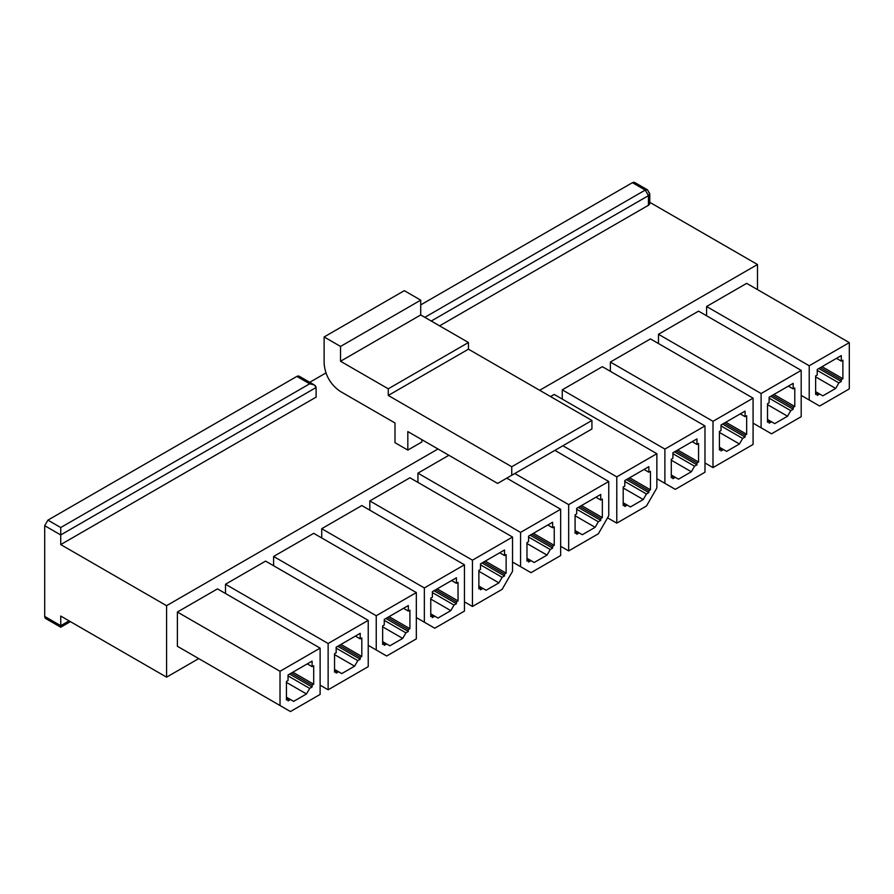 <?xml version="1.0" encoding="UTF-8"?>
<svg xmlns="http://www.w3.org/2000/svg" width="894" height="894" viewBox="0 0 894 894"><rect width="100%" height="100%" fill="white"/><g stroke="black" fill="none" stroke-linecap="round" stroke-linejoin="round"><path stroke-width="1.34" d="M312.095 661.091L288.047 674.981L288.047 680.535L286.438 681.463L286.438 699.98L288.047 699.052L286.438 698.125L288.047 699.052L288.047 700.907L290.449 699.51L286.438 697.197L290.449 699.51L288.047 700.907L288.047 699.052L286.438 699.98L286.438 681.463L288.047 680.535L288.047 674.981L312.095 661.091L312.095 666.645L313.705 665.717L313.705 684.234L312.095 685.162L312.095 687.017L309.693 688.402L306.486 693.956L293.657 701.365L290.449 699.51L293.657 701.365L306.486 693.956L286.438 682.39L306.486 693.956L309.693 688.402L288.047 675.909L309.693 688.402L312.095 687.017L289.645 674.054L312.095 687.017L312.095 685.162L291.254 673.126L312.095 685.162L313.705 684.234L292.852 672.199L313.705 684.234L313.705 665.717L312.095 666.645L312.095 661.091M280.023 671.282L280.023 705.534L290.449 711.546L320.119 694.426L320.119 648.128L280.023 671.282L320.119 648.128L217.488 588.878L177.392 612.021L217.488 588.878L320.119 648.128L320.119 694.426L290.449 711.546L177.392 646.284L177.392 612.021L280.023 671.282L177.392 612.021L177.392 646.284L280.023 705.534L280.023 671.282M47.907 618.279C45.974 619.151 44.901 618.536 44.7 616.424L44.7 525.694L47.907 520.14L296.864 376.408C298.797 375.525 299.87 376.139 300.071 378.251M309.737 382.297L325.874 372.988L309.737 382.297M648.452 201.563C650.184 202.793 650.184 204.033 648.452 205.262L439.58 325.852L648.452 205.262L648.452 195.641L645.244 190.076L424.829 317.336L645.244 190.076L632.416 182.678L420.716 304.899L632.416 182.678C634.349 181.795 635.422 182.41 635.623 184.522M360.204 633.321L336.155 647.211L336.155 652.765L334.546 653.682L334.546 672.199L336.155 671.282L334.546 670.355L336.155 671.282L336.155 673.126L338.558 671.74L334.546 669.427L338.558 671.74L336.155 673.126L336.155 671.282L334.546 672.199L334.546 653.682L336.155 652.765L336.155 647.211L360.204 633.321L360.204 638.875L361.813 637.947L361.813 656.464L360.204 657.392L360.204 659.247L357.801 660.632L354.594 666.186L341.765 673.595L338.558 671.74L341.765 673.595L354.594 666.186L334.546 654.609L354.594 666.186L357.801 660.632L336.155 648.128L357.801 660.632L360.204 659.247L337.753 646.284L360.204 659.247L360.204 657.392L339.362 645.356L360.204 657.392L361.813 656.464L340.96 644.429L361.813 656.464L361.813 637.947L360.204 638.875L360.204 633.321M368.227 620.358L328.132 643.501L328.132 689.799L368.227 666.645L368.227 620.358L265.596 561.108L225.5 584.251L265.596 561.108L368.227 620.358L368.227 666.645L328.132 689.799L320.119 685.162L328.132 689.799L328.132 643.501L368.227 620.358M408.312 605.54L384.264 619.43L384.264 624.984L382.654 625.912L382.654 644.429L384.264 643.501L382.654 642.574L384.264 643.501L384.264 645.356L386.666 643.971L382.654 641.646L386.666 643.971L384.264 645.356L384.264 643.501L382.654 644.429L382.654 625.912L384.264 624.984L384.264 619.43L408.312 605.54L408.312 611.094L409.921 610.177L409.921 628.694L408.312 629.611L408.312 631.466L405.91 632.851L402.702 638.405L389.873 645.814L386.666 643.971L389.873 645.814L402.702 638.405L382.654 626.839L402.702 638.405L405.91 632.851L384.264 620.358L405.91 632.851L408.312 631.466L385.862 618.503L408.312 631.466L408.312 629.611L387.471 617.575L408.312 629.611L409.921 628.694L389.069 616.659L409.921 628.694L409.921 610.177L408.312 611.094L408.312 605.54M376.24 615.731L376.24 649.983L386.666 656.006L416.336 638.875L416.336 592.577L376.24 615.731L416.336 592.577L313.705 533.327L273.609 556.47L313.705 533.327L416.336 592.577L416.336 638.875L386.666 656.006L368.227 645.356L376.24 649.983L376.24 615.731L273.609 556.47L376.24 615.731M456.421 577.77L432.372 591.66L432.372 597.214L430.763 598.142L430.763 616.659L432.372 615.731L430.763 614.804L432.372 615.731L432.372 617.575L434.775 616.189L430.763 613.876L434.775 616.189L432.372 617.575L432.372 615.731L430.763 616.659L430.763 598.142L432.372 597.214L432.372 591.66L456.421 577.77L456.421 583.324L458.03 582.396L458.03 600.913L456.421 601.841L456.421 603.696L454.018 605.082L450.811 610.636L437.982 618.045L434.775 616.189L437.982 618.045L450.811 610.636L430.763 599.058L450.811 610.636L454.018 605.082L432.372 592.588L454.018 605.082L456.421 603.696L433.97 590.733L456.421 603.696L456.421 601.841L435.579 589.805L456.421 601.841L458.03 600.913L437.177 588.878L458.03 600.913L458.03 582.396L456.421 583.324L456.421 577.77M424.348 587.95L424.348 622.213L434.775 628.225L464.444 611.094L464.444 564.807L424.348 587.95L464.444 564.807L361.813 505.557L321.717 528.7L361.813 505.557L464.444 564.807L464.444 611.094L434.775 628.225L416.336 617.575L424.348 622.213L424.348 587.95L321.717 528.7L424.348 587.95M504.529 549.989L480.48 563.879L480.48 569.433L478.871 570.361L478.871 588.878L480.48 587.95L478.871 587.023L480.48 587.95L480.48 589.805L482.883 588.42L478.871 586.106L482.883 588.42L480.48 589.805L480.48 587.95L478.871 588.878L478.871 570.361L480.48 569.433L480.48 563.879L504.529 549.989L504.529 555.554L506.127 554.626L506.127 573.143L504.529 574.071L504.529 575.915L502.126 577.312L498.919 582.866L486.09 590.264L482.883 588.42L486.09 590.264L498.919 582.866L478.871 571.288L498.919 582.866L502.126 577.312L480.48 564.807L502.126 577.312L504.529 575.915L482.078 562.952L504.529 575.915L504.529 574.071L483.676 562.035L504.529 574.071L506.127 573.143L485.286 561.108L506.127 573.143L506.127 554.626L504.529 555.554L504.529 549.989M472.457 606.467L502.126 589.347L512.541 571.288L512.541 537.037L472.457 560.18L472.457 606.467L464.444 601.841L472.457 606.467L472.457 560.18L512.541 537.037L409.921 477.776L369.825 500.931L409.921 477.776L512.541 537.037L512.541 571.288L502.126 589.347L472.457 606.467M552.637 522.219L528.577 536.109L528.577 541.663L526.979 542.591L526.979 561.108L528.577 560.18L526.979 559.253L528.577 560.18L528.577 562.035L530.991 560.639L526.979 558.325L530.991 560.639L528.577 562.035L528.577 560.18L526.979 561.108L526.979 542.591L528.577 541.663L528.577 536.109L552.637 522.219L552.637 527.773L554.235 526.845L554.235 545.362L552.637 546.29L552.637 548.145L550.235 549.531L547.027 555.085L534.199 562.494L530.991 560.639L534.199 562.494L547.027 555.085L526.979 543.518L547.027 555.085L550.235 549.531L528.577 537.037L550.235 549.531L552.637 548.145L530.187 535.182L552.637 548.145L552.637 546.29L531.785 534.254L552.637 546.29L554.235 545.362L533.394 533.327L554.235 545.362L554.235 526.845L552.637 527.773L552.637 522.219M520.565 532.399L520.565 566.662L530.991 572.674L560.65 555.554L560.65 509.256L520.565 532.399L560.65 509.256L506.764 478.145L560.65 509.256L560.65 555.554L530.991 572.674L512.541 562.035L520.565 566.662L520.565 532.399L417.934 473.149L448.889 455.281L417.934 473.149L520.565 532.399M600.746 494.449L576.686 508.328L576.686 513.882L575.088 514.81L575.088 533.327L576.686 532.399L575.088 531.483L576.686 532.399L576.686 534.254L579.1 532.869L575.088 530.555L579.1 532.869L576.686 534.254L576.686 532.399L575.088 533.327L575.088 514.81L576.686 513.882L576.686 508.328L600.746 494.449L600.746 500.003L602.344 499.075L602.344 517.592L600.746 518.52L600.746 520.364L598.343 521.761L595.136 527.315L582.307 534.724L579.1 532.869L582.307 534.724L595.136 527.315L575.088 515.737L595.136 527.315L598.343 521.761L576.686 509.256L598.343 521.761L600.746 520.364L578.295 507.412L600.746 520.364L600.746 518.52L579.893 506.485L600.746 518.52L602.344 517.592L581.502 505.557L602.344 517.592L602.344 499.075L600.746 500.003L600.746 494.449M568.673 550.916L598.343 533.796L608.758 515.737L608.758 481.486L568.673 504.629L568.673 550.916L560.65 546.29L568.673 550.916L568.673 504.629L608.758 481.486L554.883 450.375L608.758 481.486L608.758 515.737L598.343 533.796L568.673 550.916M648.854 466.668L624.794 480.559L624.794 486.112L623.196 487.04L623.196 505.557L624.794 504.629L623.196 503.702L624.794 504.629L624.794 506.485L627.208 505.088L623.196 502.774L627.208 505.088L624.794 506.485L624.794 504.629L623.196 505.557L623.196 487.04L624.794 486.112L624.794 480.559L648.854 466.668L648.854 472.222L650.452 471.294L650.452 489.811L648.854 490.739L648.854 492.594L646.451 493.98L643.244 499.534L630.415 506.943L627.208 505.088L630.415 506.943L643.244 499.534L623.196 487.968L643.244 499.534L646.451 493.98L624.794 481.486L646.451 493.98L648.854 492.594L626.403 479.631L648.854 492.594L648.854 490.739L628.001 478.703L648.854 490.739L650.452 489.811L629.611 477.776L650.452 489.811L650.452 471.294L648.854 472.222L648.854 466.668M616.782 523.146L646.451 506.015L656.866 487.968L656.866 453.705L616.782 476.86L616.782 523.146L607.562 517.827L616.782 523.146L616.782 476.86L656.866 453.705L554.235 394.455L550.559 396.578L554.235 394.455L656.866 453.705L656.866 487.968L646.451 506.015L616.782 523.146M696.962 438.898L672.903 452.777L672.903 458.343L671.305 459.259L671.305 477.776L672.903 476.86L671.305 475.932L672.903 476.86L672.903 478.703L675.305 477.318L671.305 475.005L675.305 477.318L672.903 478.703L672.903 476.86L671.305 477.776L671.305 459.259L672.903 458.343L672.903 452.777L696.962 438.898L696.962 444.452L698.56 443.525L698.56 462.042L696.962 462.969L696.962 464.824L694.549 466.21L691.341 471.764L678.512 479.173L675.305 477.318L678.512 479.173L691.341 471.764L671.305 460.186L691.341 471.764L694.549 466.21L672.903 453.705L694.549 466.21L696.962 464.824L674.512 451.861L696.962 464.824L696.962 462.969L676.11 450.934L696.962 462.969L698.56 462.042L677.719 450.006L698.56 462.042L698.56 443.525L696.962 444.452L696.962 438.898M664.89 449.079L664.89 483.33L675.305 489.353L704.975 472.222L704.975 425.935L664.89 449.079L704.975 425.935L602.344 366.685L562.259 389.829L602.344 366.685L704.975 425.935L704.975 472.222L675.305 489.353L656.866 478.703L664.89 483.33L664.89 449.079L562.259 389.829L664.89 449.079M745.071 411.117L721.011 425.008L721.011 430.562L719.413 431.489L719.413 450.006L721.011 449.079L719.413 448.151L721.011 449.079L721.011 450.934L723.414 449.548L719.413 447.223L723.414 449.548L721.011 450.934L721.011 449.079L719.413 450.006L719.413 431.489L721.011 430.562L721.011 425.008L745.071 411.117L745.071 416.671L746.669 415.755L746.669 434.272L745.071 435.188L745.071 437.043L742.657 438.429L739.45 443.983L726.621 451.392L723.414 449.548L726.621 451.392L739.45 443.983L719.413 432.417L739.45 443.983L742.657 438.429L721.011 425.935L742.657 438.429L745.071 437.043L722.62 424.08L745.071 437.043L745.071 435.188L724.218 423.153L745.071 435.188L746.669 434.272L725.827 422.236L746.669 434.272L746.669 415.755L745.071 416.671L745.071 411.117M753.083 398.154L712.999 421.309L712.999 467.596L753.083 444.452L753.083 398.154L650.452 338.904L610.367 362.048L650.452 338.904L753.083 398.154L753.083 444.452L712.999 467.596L704.975 462.969L712.999 467.596L712.999 421.309L753.083 398.154M793.179 383.347L769.119 397.238L769.119 402.792L767.521 403.719L767.521 422.236L769.119 421.309L767.521 420.381L769.119 421.309L769.119 423.153L771.522 421.767L767.521 419.454L771.522 421.767L769.119 423.153L769.119 421.309L767.521 422.236L767.521 403.719L769.119 402.792L769.119 397.238L793.179 383.347L793.179 388.901L794.777 387.974L794.777 406.491L793.179 407.418L793.179 409.273L790.765 410.659L787.558 416.213L774.729 423.622L771.522 421.767L774.729 423.622L787.558 416.213L767.521 404.636L787.558 416.213L790.765 410.659L769.119 398.165L790.765 410.659L793.179 409.273L770.729 396.31L793.179 409.273L793.179 407.418L772.327 395.383L793.179 407.418L794.777 406.491L773.936 394.455L794.777 406.491L794.777 387.974L793.179 388.901L793.179 383.347M761.107 393.528L761.107 427.79L771.522 433.802L801.192 416.671L801.192 370.384L761.107 393.528L801.192 370.384L698.56 311.134L658.476 334.278L698.56 311.134L801.192 370.384L801.192 416.671L771.522 433.802L753.083 423.153L761.107 427.79L761.107 393.528L658.476 334.278L761.107 393.528M841.288 355.566L817.228 369.457L817.228 375.011L815.63 375.938L815.63 394.455L817.228 393.528L815.63 392.6L817.228 393.528L817.228 395.383L819.63 393.997L815.63 391.684L819.63 393.997L817.228 395.383L817.228 393.528L815.63 394.455L815.63 375.938L817.228 375.011L817.228 369.457L841.288 355.566L841.288 361.131L842.886 360.204L842.886 378.721L841.288 379.648L841.288 381.492L838.874 382.889L835.666 388.443L822.838 395.841L819.63 393.997L822.838 395.841L835.666 388.443L815.63 376.866L835.666 388.443L838.874 382.889L817.228 370.384L838.874 382.889L841.288 381.492L818.837 368.529L841.288 381.492L841.288 379.648L820.435 367.613L841.288 379.648L842.886 378.721L822.044 366.685L842.886 378.721L842.886 360.204L841.288 361.131L841.288 355.566M809.215 365.758L809.215 400.009L819.63 406.032L849.3 388.901L849.3 342.614L809.215 365.758L849.3 342.614L746.669 283.353L706.584 306.508L746.669 283.353L849.3 342.614L849.3 388.901L819.63 406.032L801.192 395.383L809.215 400.009L809.215 365.758L706.584 306.508L809.215 365.758M314.23 384.889L299.132 376.173L296.864 376.408L309.693 383.805L314.23 384.889L316.107 387.515C315.694 385.28 313.559 384.04 309.693 383.805L60.736 527.538L60.736 534.947L44.7 525.694L60.736 534.947L316.107 387.515L316.107 397.137L60.736 544.58L60.736 534.947L60.736 544.58L316.107 397.137L316.107 387.515L60.736 534.947L60.736 527.538L309.693 383.805L296.864 376.408L47.907 520.14L60.736 527.538L47.907 520.14L44.7 525.694L44.7 616.424L60.736 625.677L69.073 620.872L60.736 625.677L60.736 616.055L60.736 625.677C60.736 627.677 60.736 627.677 60.736 625.677L44.7 616.424L45.639 618.503L60.736 627.219L70.402 621.632M648.452 195.641L431.243 321.035L648.452 195.641L648.452 205.262L649.782 203.407L649.782 193.786L648.452 195.641L649.782 193.786L647.513 189.852L645.244 190.076L648.452 195.641M166.575 605.685L437.982 448.989L166.575 605.685L166.575 677.16L198.725 658.599L166.575 677.16L60.736 616.055L166.575 677.16L166.575 605.685L60.736 544.58L166.575 605.685M539.663 390.287L757.497 264.512L649.782 202.323L757.497 264.512L539.663 390.287M421.845 441.982L407.82 450.084L394.992 442.686L394.992 422.974L340.156 391.326C330.489 384.565 325.148 375.301 324.12 363.545L324.12 336.96L340.536 346.436L340.536 361.254L388.264 388.812L388.264 395.461L511.748 466.746L511.748 475.284L497.623 483.419L407.82 431.567L407.82 450.084L421.845 441.982L421.845 439.669L421.845 441.982M757.497 289.611L757.497 264.512L757.497 289.611M225.5 593.504L225.5 584.251L328.132 643.501L225.5 584.251L225.5 593.504M273.609 565.734L273.609 556.47L273.609 565.734M321.717 537.953L321.717 528.7L321.717 537.953M369.825 510.183L369.825 500.931L472.457 560.18L369.825 500.931L369.825 510.183M417.934 482.414L417.934 473.149L417.934 482.414M562.259 399.082L562.259 389.829L562.259 399.082M610.367 371.312L610.367 362.048L712.999 421.309L610.367 362.048L610.367 371.312M658.476 343.531L658.476 334.278L658.476 343.531M706.584 315.761L706.584 306.508L706.584 315.761M591.929 428.986L511.748 475.284L591.929 428.986L591.929 420.459L511.748 466.746L591.929 420.459L468.445 349.174L388.264 395.461L468.445 349.174L468.445 342.514L388.264 388.812L468.445 342.514L420.716 314.956L340.536 361.254L420.716 314.956L420.716 300.149L340.536 346.436L420.716 300.149L404.3 290.673L324.12 336.96L404.3 290.673L420.716 300.149L420.716 314.956L468.445 342.514L468.445 349.174L591.929 420.459L591.929 428.986M407.82 450.084L407.82 431.567L497.623 483.419L511.748 475.284L511.748 466.746L388.264 395.461L388.264 388.812L340.536 361.254L340.536 346.436L324.12 336.96L324.12 363.545C325.148 375.301 330.489 384.565 340.156 391.326L394.992 422.974L394.992 442.686L407.82 450.084M836.471 358.349L841.288 361.131L836.471 358.349M788.363 386.119L793.179 388.901L788.363 386.119M740.254 413.9L745.071 416.671L740.254 413.9M692.146 441.67L696.962 444.452L692.146 441.67M562.896 445.748L616.782 476.86L562.896 445.748M644.038 469.451L648.854 472.222L644.038 469.451M514.788 473.518L568.673 504.629L514.788 473.518M595.929 497.22L600.746 500.003L595.929 497.22M547.821 525.001L552.637 527.773L547.821 525.001M499.712 552.771L504.529 555.554L499.712 552.771M451.615 580.541L456.421 583.324L451.615 580.541M403.507 608.322L408.312 611.094L403.507 608.322M355.399 636.092L360.204 638.875L355.399 636.092M307.29 663.873L312.095 666.645L307.29 663.873M648.452 191.931L649.782 193.786M634.684 182.454L632.416 182.678L645.244 190.076L647.513 189.852L634.684 182.454M60.736 625.677C60.736 627.677 60.736 627.677 60.736 625.677M290.449 711.546L177.392 646.284L290.449 711.546M386.666 656.006L368.227 645.356L386.666 656.006M434.775 628.225L416.336 617.575L434.775 628.225M530.991 572.674L512.541 562.035L530.991 572.674M675.305 489.353L656.866 478.703L675.305 489.353M771.522 433.802L753.083 423.153L771.522 433.802M819.63 406.032L801.192 395.383L819.63 406.032"/></g></svg>
